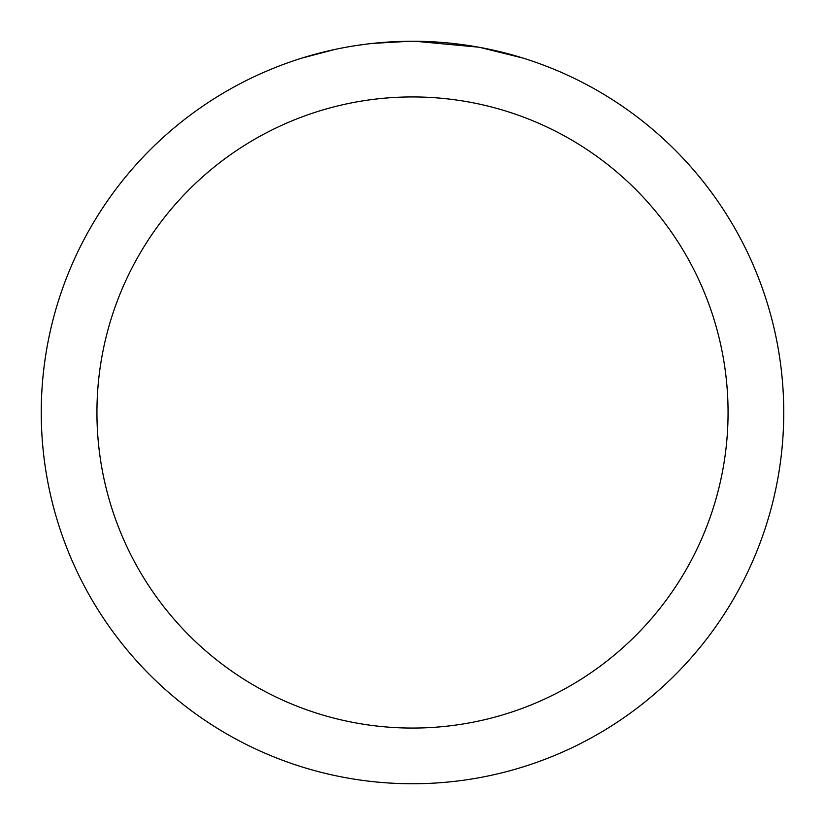 <?xml version="1.0" encoding="UTF-8"?>
<svg xmlns="http://www.w3.org/2000/svg" width="825" height="825" viewBox="0 0 825 825"><rect width="100%" height="100%" fill="white"/><g stroke="black" fill="none" stroke-linecap="round" stroke-linejoin="round"><path stroke-width="1.24" d="M412.5 96.938A315.562 315.562 0 0 1 728.062 412.5A315.562 315.562 0 0 1 412.5 728.062A315.562 315.562 0 0 1 96.938 412.5A315.562 315.562 0 0 1 412.5 96.938M412.5 41.25A371.25 371.25 0 0 1 783.75 412.5A371.25 371.25 0 0 1 412.5 783.75A371.25 371.25 0 0 1 41.25 412.5A371.25 371.25 0 0 1 412.5 41.25M480.202 47.479L522.792 58.018M478.448 47.159L415.13 41.26L425.133 41.467M458.215 44.076L459.783 44.272M370.631 43.622L366.104 44.158M302.218 58.018L334.568 49.521M355.74 45.612L366.104 44.168M385.285 42.25L391.194 41.869M409.881 41.26L372.384 43.426M356.998 45.427L358.504 45.2"/></g></svg>
